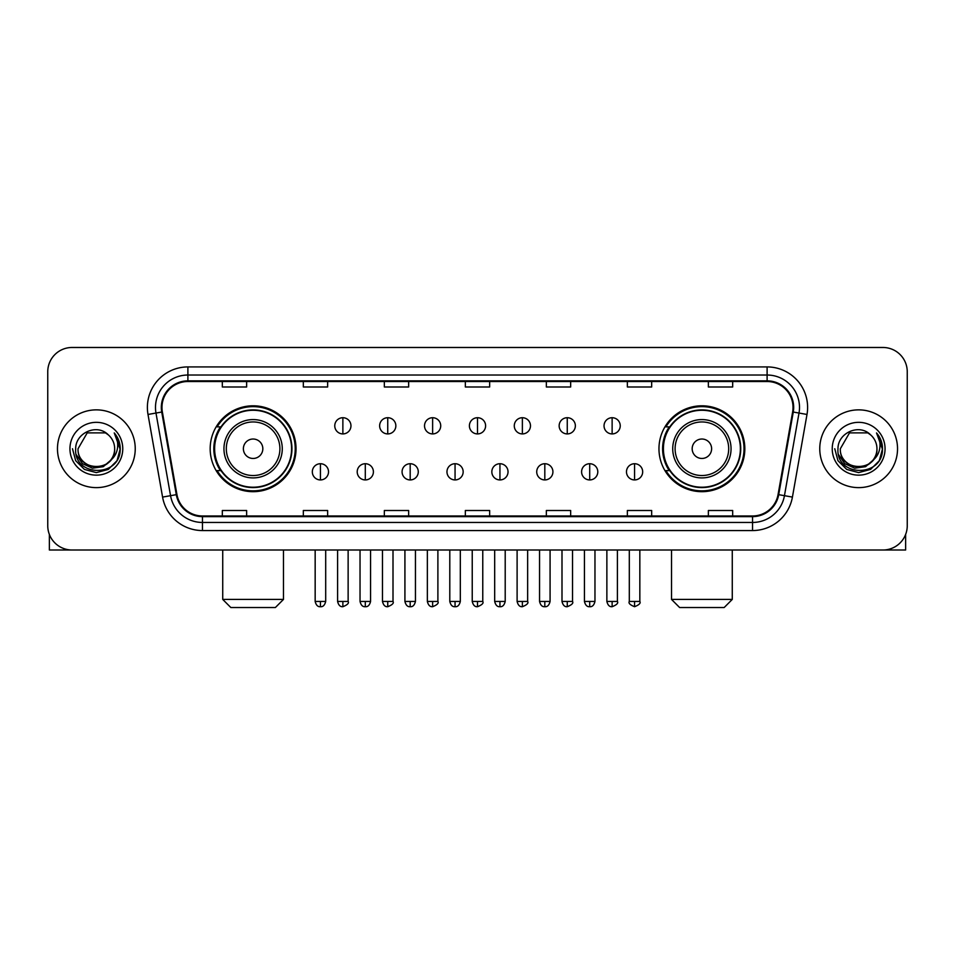 <?xml version="1.0" encoding="UTF-8"?>
<svg xmlns="http://www.w3.org/2000/svg" width="955" height="955" viewBox="0 0 955 955"><rect width="100%" height="100%" fill="white"/><g stroke="black" fill="none" stroke-linecap="round" stroke-linejoin="round"><path stroke-width="1.43" d="M658.962 448.743A42.939 42.939 0 0 0 701.889 491.682A42.939 42.939 0 0 0 744.828 448.743A42.939 42.939 0 0 0 701.889 405.803A42.939 42.939 0 0 0 658.962 448.743M210.172 448.743A42.939 42.939 0 0 0 253.111 491.682A42.939 42.939 0 0 0 296.038 448.743A42.939 42.939 0 0 0 253.111 405.803A42.939 42.939 0 0 0 210.172 448.743M220.474 470.612A39.286 39.286 0 0 1 220.474 426.873M669.252 470.612A39.286 39.286 0 0 1 669.252 426.873M47.75 371.782L47.75 525.704A24.305 24.305 0 0 0 72.055 550.008L882.945 550.008A24.305 24.305 0 0 0 907.25 525.704L907.25 371.782A24.305 24.305 0 0 0 882.945 347.477L72.055 347.477A24.305 24.305 0 0 0 47.75 371.782L47.75 525.704M57.467 448.743A38.88 38.88 0 0 0 96.36 487.623A38.88 38.88 0 0 0 135.24 448.743A38.88 38.88 0 0 0 96.36 409.862A38.88 38.88 0 0 0 57.467 448.743A38.88 38.88 0 0 0 96.36 487.623A38.88 38.88 0 0 0 135.24 448.743A38.88 38.88 0 0 0 96.36 409.862A38.88 38.88 0 0 0 57.467 448.743M819.76 448.743A38.88 38.88 0 0 0 858.64 487.623A38.88 38.88 0 0 0 897.533 448.743A38.88 38.88 0 0 0 858.64 409.862A38.88 38.88 0 0 0 819.76 448.743A38.88 38.88 0 0 0 858.64 487.623A38.88 38.88 0 0 0 897.533 448.743A38.88 38.88 0 0 0 858.64 409.862A38.88 38.88 0 0 0 819.76 448.743M161.968 407.427A25.928 25.928 0 0 1 187.896 381.511L767.104 381.511A25.928 25.928 0 0 1 792.638 411.927L778.062 494.559A25.928 25.928 0 0 1 752.54 515.975L202.46 515.975A25.928 25.928 0 0 1 176.938 494.559L162.362 411.927A25.928 25.928 0 0 1 161.968 407.427M161.323 407.427A26.573 26.573 0 0 0 161.729 412.047L176.293 494.666A26.573 26.573 0 0 0 202.46 516.631L752.54 516.631A26.573 26.573 0 0 0 778.707 494.666L793.271 412.047A26.573 26.573 0 0 0 767.104 380.854L187.896 380.854A26.573 26.573 0 0 0 161.323 407.427M148.001 414.458A40.504 40.504 0 0 1 187.896 366.923L767.104 366.923A40.504 40.504 0 0 1 806.999 414.458L792.423 497.089A40.504 40.504 0 0 1 752.54 530.562L202.46 530.562A40.504 40.504 0 0 1 162.577 497.089L148.001 414.458L155.987 413.049A32.398 32.398 0 0 1 187.896 375.029L767.104 375.029A32.398 32.398 0 0 1 799.013 413.049L784.449 495.681A32.398 32.398 0 0 1 752.54 522.457L202.46 522.457A32.398 32.398 0 0 1 170.551 495.681L155.987 413.049A32.398 32.398 0 0 1 155.486 407.427M882.945 347.477L72.055 347.477M72.055 550.008L882.945 550.008M907.25 525.704L907.25 371.782M778.707 494.666L784.449 495.681L799.013 413.049L806.999 414.458M465.348 381.511L465.348 386.99L489.652 386.99L489.652 381.511M384.34 381.511L384.34 386.99L408.645 386.99L408.645 381.511M303.332 381.511L303.332 386.99L327.637 386.99L327.637 381.511M222.324 381.511L222.324 386.99L246.629 386.99L246.629 381.511M546.356 381.511L546.356 386.99L570.66 386.99L570.66 381.511M627.363 381.511L627.363 386.99L651.668 386.99L651.668 381.511M708.371 381.511L708.371 386.99L732.676 386.99L732.676 381.511M489.652 515.975L489.652 510.495L465.348 510.495L465.348 515.975M408.645 515.975L408.645 510.495L384.34 510.495L384.34 515.975M327.637 515.975L327.637 510.495L303.332 510.495L303.332 515.975M246.629 515.975L246.629 510.495L222.324 510.495L222.324 515.975M570.66 515.975L570.66 510.495L546.356 510.495L546.356 515.975M651.668 515.975L651.668 510.495L627.363 510.495L627.363 515.975M732.676 515.975L732.676 510.495L708.371 510.495L708.371 515.975M110.386 460.501C100.669 473.644 77.092 465.24 78.047 448.743C76.925 472.355 115.782 472.355 114.66 448.743C115.782 472.355 76.925 472.355 78.047 448.743L87.203 432.89L105.504 432.89L108.345 434.907C97.112 423.137 75.481 432.83 75.684 448.743C73.631 477.011 119.447 477.739 120.187 450.115L120.235 448.743C120.163 442.738 118.169 437.462 114.242 432.925C117.226 437.82 118.277 443.096 117.393 448.743C116.534 453.541 114.206 457.469 110.386 460.501A18.312 18.312 0 0 0 114.66 448.743C115.782 472.355 76.925 472.355 78.047 448.743L87.203 432.89M114.66 448.743A18.312 18.312 0 0 0 108.345 434.907M111.556 459.522L103.283 466.673L92.456 468.189L82.488 463.676L76.257 454.676M69.942 448.743A26.406 26.406 0 0 0 96.36 475.148A26.406 26.406 0 0 0 122.765 448.743A26.406 26.406 0 0 0 96.36 422.337A26.406 26.406 0 0 0 69.942 448.743M114.242 432.925L120.223 449.435L119.112 441.508L120.223 449.435L119.112 441.508L120.223 449.435L114.421 433.128L120.223 449.435L114.421 433.128L120.235 448.743L117.035 460.68L108.297 469.418L96.36 472.618L84.422 469.418L75.672 460.68L72.484 448.743M114.421 433.128L120.223 449.447M49.373 534.43L49.373 550.008L143.346 550.008M275.386 607.523L230.824 607.523L222.73 599.418L283.48 599.418L275.386 607.523M262.828 448.743A9.717 9.717 0 0 0 253.111 439.025A9.717 9.717 0 0 0 243.382 448.743A9.717 9.717 0 0 0 253.111 458.46A9.717 9.717 0 0 0 262.828 448.743M282.274 448.743A29.163 29.163 0 0 0 253.111 419.579A29.163 29.163 0 0 0 223.948 448.743A29.163 29.163 0 0 0 253.111 477.906A29.163 29.163 0 0 0 282.274 448.743A29.163 29.163 0 0 1 253.111 477.906A29.163 29.163 0 0 1 223.948 448.743M291.585 448.743A38.475 38.475 0 0 0 253.111 410.268A38.475 38.475 0 0 0 214.624 448.743A38.475 38.475 0 0 0 253.111 487.217A38.475 38.475 0 0 0 291.585 448.743M295.226 448.743A42.127 42.127 0 0 1 217.107 470.612L221.011 470.612A38.845 38.845 0 0 0 278.8 477.87A38.845 38.845 0 0 0 278.8 419.615A38.845 38.845 0 0 0 221.011 426.873L217.107 426.873A42.127 42.127 0 0 1 295.226 448.743M724.177 607.523L679.614 607.523L671.52 599.418L732.27 599.418L724.177 607.523M711.618 448.743A9.717 9.717 0 0 0 701.889 439.025A9.717 9.717 0 0 0 692.172 448.743A9.717 9.717 0 0 0 701.889 458.46A9.717 9.717 0 0 0 711.618 448.743M731.053 448.743A29.163 29.163 0 0 0 701.889 419.579A29.163 29.163 0 0 0 672.726 448.743A29.163 29.163 0 0 0 701.889 477.906A29.163 29.163 0 0 0 731.053 448.743A29.163 29.163 0 0 1 701.889 477.906A29.163 29.163 0 0 1 672.726 448.743M740.376 448.743A38.475 38.475 0 0 0 701.889 410.268A38.475 38.475 0 0 0 663.415 448.743A38.475 38.475 0 0 0 701.889 487.217A38.475 38.475 0 0 0 740.376 448.743M744.017 448.743A42.127 42.127 0 0 1 665.898 470.612L669.801 470.612A38.845 38.845 0 0 0 727.591 477.87A38.845 38.845 0 0 0 727.591 419.615A38.845 38.845 0 0 0 669.801 426.873L665.898 426.873A42.127 42.127 0 0 1 744.017 448.743M342.869 417.717A8.106 8.106 0 0 0 334.763 425.811A8.106 8.106 0 0 0 342.869 433.916A8.106 8.106 0 0 0 350.963 425.811A8.106 8.106 0 0 0 342.869 417.717L342.869 433.916A8.106 8.106 0 0 0 350.963 425.811A8.106 8.106 0 0 0 342.869 417.717M387.742 417.717A8.106 8.106 0 0 0 379.636 425.811A8.106 8.106 0 0 0 387.742 433.916A8.106 8.106 0 0 0 395.848 425.811A8.106 8.106 0 0 0 387.742 417.717L387.742 433.916A8.106 8.106 0 0 0 395.848 425.811A8.106 8.106 0 0 0 387.742 417.717M432.627 417.717A8.106 8.106 0 0 0 424.521 425.811A8.106 8.106 0 0 0 432.627 433.916A8.106 8.106 0 0 0 440.721 425.811A8.106 8.106 0 0 0 432.627 417.717L432.627 433.916A8.106 8.106 0 0 0 440.721 425.811A8.106 8.106 0 0 0 432.627 417.717M477.5 417.717A8.106 8.106 0 0 0 469.394 425.811A8.106 8.106 0 0 0 477.5 433.916A8.106 8.106 0 0 0 485.606 425.811A8.106 8.106 0 0 0 477.5 417.717L477.5 433.916A8.106 8.106 0 0 0 485.606 425.811A8.106 8.106 0 0 0 477.5 417.717M522.373 417.717A8.106 8.106 0 0 0 514.279 425.811A8.106 8.106 0 0 0 522.373 433.916A8.106 8.106 0 0 0 530.479 425.811A8.106 8.106 0 0 0 522.373 417.717L522.373 433.916A8.106 8.106 0 0 0 530.479 425.811A8.106 8.106 0 0 0 522.373 417.717M567.258 417.717A8.106 8.106 0 0 0 559.153 425.811A8.106 8.106 0 0 0 567.258 433.916A8.106 8.106 0 0 0 575.364 425.811A8.106 8.106 0 0 0 567.258 417.717L567.258 433.916A8.106 8.106 0 0 0 575.364 425.811A8.106 8.106 0 0 0 567.258 417.717M612.131 417.717A8.106 8.106 0 0 0 604.038 425.811A8.106 8.106 0 0 0 612.131 433.916A8.106 8.106 0 0 0 620.237 425.811A8.106 8.106 0 0 0 612.131 417.717L612.131 433.916A8.106 8.106 0 0 0 620.237 425.811A8.106 8.106 0 0 0 612.131 417.717M320.426 463.724A8.106 8.106 0 0 0 312.321 471.83A8.106 8.106 0 0 0 320.426 479.935A8.106 8.106 0 0 0 328.52 471.83A8.106 8.106 0 0 0 320.426 463.724L320.426 479.935A8.106 8.106 0 0 0 328.52 471.83A8.106 8.106 0 0 0 320.426 463.724M365.299 463.724A8.106 8.106 0 0 0 357.206 471.83A8.106 8.106 0 0 0 365.299 479.935A8.106 8.106 0 0 0 373.405 471.83A8.106 8.106 0 0 0 365.299 463.724L365.299 479.935A8.106 8.106 0 0 0 373.405 471.83A8.106 8.106 0 0 0 365.299 463.724M410.184 463.724A8.106 8.106 0 0 0 402.079 471.83A8.106 8.106 0 0 0 410.184 479.935A8.106 8.106 0 0 0 418.278 471.83A8.106 8.106 0 0 0 410.184 463.724L410.184 479.935A8.106 8.106 0 0 0 418.278 471.83A8.106 8.106 0 0 0 410.184 463.724M455.058 463.724A8.106 8.106 0 0 0 446.964 471.83A8.106 8.106 0 0 0 455.058 479.935A8.106 8.106 0 0 0 463.163 471.83A8.106 8.106 0 0 0 455.058 463.724L455.058 479.935A8.106 8.106 0 0 0 463.163 471.83A8.106 8.106 0 0 0 455.058 463.724M499.943 463.724A8.106 8.106 0 0 0 491.837 471.83A8.106 8.106 0 0 0 499.943 479.935A8.106 8.106 0 0 0 508.036 471.83A8.106 8.106 0 0 0 499.943 463.724L499.943 479.935A8.106 8.106 0 0 0 508.036 471.83A8.106 8.106 0 0 0 499.943 463.724M544.816 463.724A8.106 8.106 0 0 0 536.722 471.83A8.106 8.106 0 0 0 544.816 479.935A8.106 8.106 0 0 0 552.921 471.83A8.106 8.106 0 0 0 544.816 463.724L544.816 479.935A8.106 8.106 0 0 0 552.921 471.83A8.106 8.106 0 0 0 544.816 463.724M589.701 463.724A8.106 8.106 0 0 0 581.595 471.83A8.106 8.106 0 0 0 589.701 479.935A8.106 8.106 0 0 0 597.794 471.83A8.106 8.106 0 0 0 589.701 463.724L589.701 479.935A8.106 8.106 0 0 0 597.794 471.83A8.106 8.106 0 0 0 589.701 463.724M634.574 463.724A8.106 8.106 0 0 0 626.48 471.83A8.106 8.106 0 0 0 634.574 479.935A8.106 8.106 0 0 0 642.679 471.83A8.106 8.106 0 0 0 634.574 463.724L634.574 479.935A8.106 8.106 0 0 0 642.679 471.83A8.106 8.106 0 0 0 634.574 463.724M905.627 534.43L905.627 550.008L811.654 550.008M876.953 448.743C878.075 472.355 839.218 472.355 840.34 448.743L849.496 432.89L867.797 432.89L870.638 434.907C859.404 423.137 837.774 432.83 837.977 448.743C835.912 477.011 881.74 477.739 882.48 450.115L882.516 448.743C882.456 442.738 880.45 437.462 876.523 432.925C879.519 437.82 880.57 443.096 879.686 448.743C878.827 453.541 876.487 457.469 872.679 460.501A18.312 18.312 0 0 0 876.953 448.743C878.075 472.355 839.218 472.355 840.34 448.743C839.218 472.355 878.075 472.355 876.953 448.743A18.312 18.312 0 0 0 870.638 434.907M872.679 460.501C862.95 473.644 839.385 465.24 840.34 448.743M873.837 459.522L865.576 466.673L854.737 468.189L844.769 463.676L838.55 454.676M832.235 448.743A26.406 26.406 0 0 0 858.64 475.148A26.406 26.406 0 0 0 885.058 448.743A26.406 26.406 0 0 0 858.64 422.337A26.406 26.406 0 0 0 832.235 448.743M876.523 432.925L882.516 449.435L881.393 441.508L882.516 449.435L881.393 441.508L882.516 449.435L876.702 433.128L882.516 449.435L876.702 433.128L882.516 448.743L879.328 460.68L870.578 469.418L858.64 472.618L846.703 469.418L837.965 460.68L834.765 448.743M876.702 433.128L882.516 449.447M767.104 366.923L767.104 380.854M155.987 413.049L161.729 412.047M202.46 530.562L202.46 516.631M752.54 516.631L752.54 530.562M162.577 497.089L176.293 494.666M793.271 412.047L799.013 413.049M187.896 366.923L187.896 380.854M784.449 495.681L792.423 497.089M279.899 448.743A26.788 26.788 0 0 0 253.111 421.955A26.788 26.788 0 0 0 226.311 448.743A26.788 26.788 0 0 0 253.111 475.53A26.788 26.788 0 0 0 279.899 448.743M728.689 448.743A26.788 26.788 0 0 0 701.889 421.955A26.788 26.788 0 0 0 675.101 448.743A26.788 26.788 0 0 0 701.889 475.53A26.788 26.788 0 0 0 728.689 448.743M342.869 601.447L337.593 601.447C338.512 605.195 340.278 606.95 342.869 606.712L342.869 601.447L348.133 601.447L348.133 550.008M387.742 601.447L382.478 601.447C383.397 605.195 385.151 606.95 387.742 606.712L387.742 601.447L393.006 601.447L393.006 550.008M432.627 601.447L427.351 601.447C428.27 605.195 430.025 606.95 432.627 606.712L432.627 601.447L437.891 601.447L437.891 550.008M477.5 601.447L472.236 601.447C473.155 605.195 474.91 606.95 477.5 606.712L477.5 601.447L482.764 601.447L482.764 550.008M522.373 601.447L517.109 601.447C518.028 605.195 519.783 606.95 522.373 606.712L522.373 601.447L527.649 601.447L527.649 550.008M567.258 601.447L561.994 601.447C562.913 605.195 564.668 606.95 567.258 606.712L567.258 601.447L572.523 601.447L572.523 550.008M612.131 601.447L606.867 601.447C607.786 605.195 609.541 606.95 612.131 606.712L612.131 601.447L617.408 601.447L617.408 550.008M320.426 601.447L315.162 601.447C316.081 605.195 317.836 606.95 320.426 606.712L320.426 601.447L325.691 601.447L325.691 550.008M365.299 601.447L360.035 601.447C360.954 605.195 362.709 606.95 365.299 606.712L365.299 601.447L370.564 601.447L370.564 550.008M410.184 601.447L404.92 601.447C405.839 605.195 407.594 606.95 410.184 606.712L410.184 601.447L415.449 601.447L415.449 550.008M455.058 601.447L449.793 601.447C450.712 605.195 452.467 606.95 455.058 606.712L455.058 601.447L460.322 601.447L460.322 550.008M499.943 601.447L494.678 601.447C495.597 605.195 497.352 606.95 499.943 606.712L499.943 601.447L505.207 601.447L505.207 550.008M544.816 601.447L539.551 601.447C540.47 605.195 542.225 606.95 544.816 606.712L544.816 601.447L550.08 601.447L550.08 550.008M589.701 601.447L584.436 601.447C585.355 605.195 587.11 606.95 589.701 606.712L589.701 601.447L594.965 601.447L594.965 550.008M634.574 601.447L629.309 601.447C628.247 603.13 630.002 604.885 634.574 606.712L634.574 601.447L639.838 601.447L639.838 550.008M283.48 550.008L283.48 599.418M222.73 550.008L222.73 599.418M732.27 550.008L732.27 599.418M671.52 550.008L671.52 599.418M337.593 601.447L337.593 550.008M348.133 601.447C349.196 603.13 347.441 604.885 342.869 606.712M382.478 601.447L382.478 550.008M393.006 601.447C394.081 603.13 392.326 604.885 387.742 606.712M427.351 601.447L427.351 550.008M437.891 601.447C438.954 603.13 437.199 604.885 432.627 606.712M472.236 601.447L472.236 550.008M482.764 601.447C483.839 603.13 482.084 604.885 477.5 606.712M517.109 601.447L517.109 550.008M527.649 601.447C528.712 603.13 526.957 604.885 522.373 606.712M561.994 601.447L561.994 550.008M572.523 601.447C573.597 603.13 571.842 604.885 567.258 606.712M606.867 601.447L606.867 550.008M617.408 601.447C618.47 603.13 616.715 604.885 612.131 606.712M315.162 601.447L315.162 550.008M325.691 601.447C324.772 605.195 323.017 606.95 320.426 606.712M360.035 601.447L360.035 550.008M370.564 601.447C369.645 605.195 367.89 606.95 365.299 606.712M404.92 601.447L404.92 550.008M415.449 601.447C414.53 605.195 412.775 606.95 410.184 606.712M449.793 601.447L449.793 550.008M460.322 601.447C459.403 605.195 457.648 606.95 455.058 606.712M494.678 601.447L494.678 550.008M505.207 601.447C504.288 605.195 502.533 606.95 499.943 606.712M539.551 601.447L539.551 550.008M550.08 601.447C549.161 605.195 547.406 606.95 544.816 606.712M584.436 601.447L584.436 550.008M594.965 601.447C594.046 605.195 592.291 606.95 589.701 606.712M629.309 601.447L629.309 550.008M639.838 601.447C640.912 603.13 639.158 604.885 634.574 606.712"/></g></svg>
